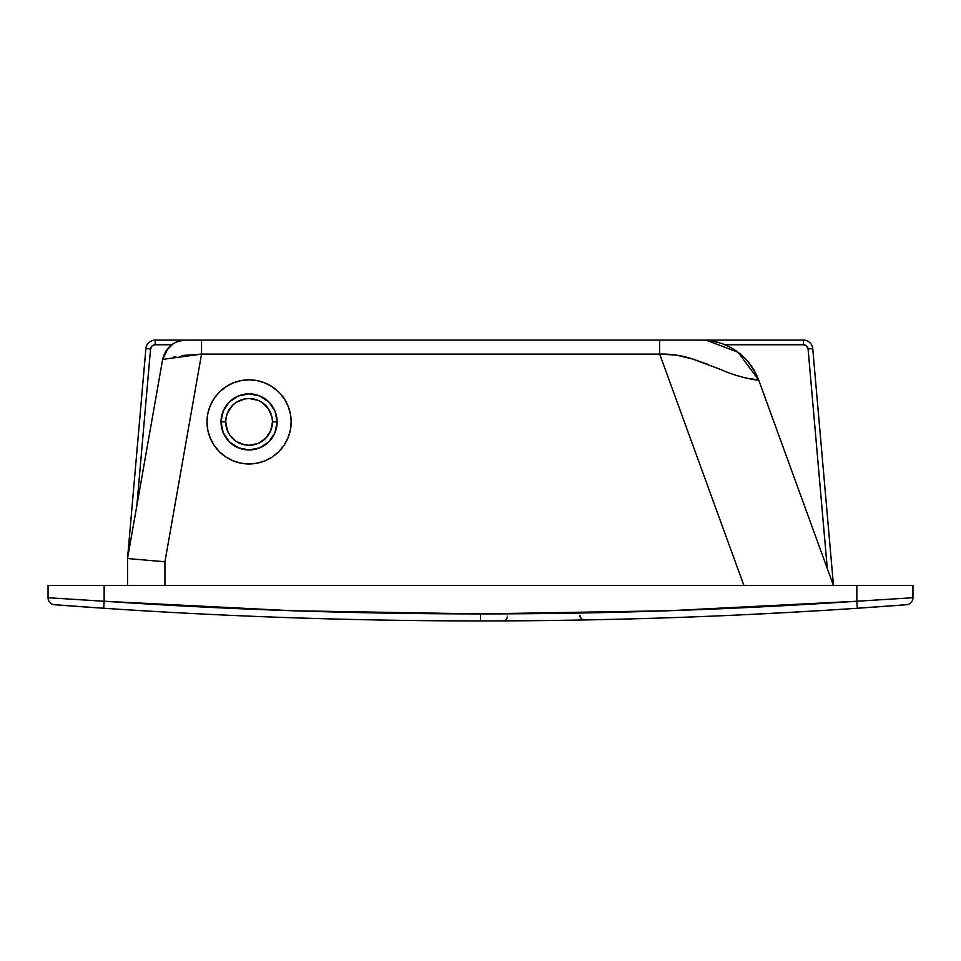 <?xml version="1.0" encoding="UTF-8"?>
<svg xmlns="http://www.w3.org/2000/svg" width="961" height="961" viewBox="0 0 961 961"><rect width="100%" height="100%" fill="white"/><g stroke="black" fill="none" stroke-linecap="round" stroke-linejoin="round"><path stroke-width="1.44" d="M902.715 605.01L857.32 608.253A5610.162 5610.162 0 0 1 103.68 608.253A5610.162 5610.162 0 0 0 480.5 620.914L480.5 613.911A5603.147 5603.147 0 0 1 104.148 601.25L103.68 608.253L55.486 604.793M850.713 608.685L856.563 608.301L850.713 608.685M885.069 606.307L863.999 607.796M875.675 606.98L865.513 607.688M896.817 605.454L894.535 605.622M875.435 607.004L902.703 605.01M58.609 605.034L85.433 606.992M69 605.802L66.441 605.622L69 605.802M95.728 607.712L93.205 607.532M185.293 340.086L155.201 340.086A9.346 9.346 0 0 0 145.892 348.615L127.525 558.521L127.525 585.525L127.525 558.521L164.932 561.789L201.546 354.104L659.69 354.104L743.922 585.525L833.475 585.525L758.601 379.811M178.458 341.215L185.653 340.086C173.388 341.035 165.712 347.474 162.637 359.402L127.525 558.521L130.372 558.773L127.525 558.521L162.637 359.402L168.331 347.774M753.941 369.997L747.502 361.048M812.742 348.615L808.093 349.023L827.289 568.552L808.093 349.023L812.742 348.615A9.346 9.346 0 0 0 803.432 340.086A9.346 9.346 0 0 1 812.742 348.615L833.475 585.525L812.742 348.615L833.475 585.525L758.661 379.967L745.051 377.889M758.277 378.97L756.571 374.982M756.343 374.49L755.43 372.676M754.445 370.862L753.772 369.709M752.847 368.219L758.673 380.027L756.331 374.466M875.699 606.98L880.985 606.607M857.32 608.253L856.852 601.25A5603.147 5603.147 0 0 1 480.5 613.911L480.5 620.914A5610.162 5610.162 0 0 0 857.32 608.253L906.475 604.721A7.015 7.015 0 0 0 912.95 597.73L856.852 601.25L856.852 585.525L856.852 601.25L912.95 597.73L912.95 585.525L104.148 585.525L104.148 601.25L292.216 610.74L480.5 613.911L668.784 610.74L856.852 601.25L857.32 608.253L865.248 607.712L856.539 608.301L865.2 607.712M94.118 607.592L110.275 608.685M58.297 605.01L66.453 605.622M127.501 609.803L128.81 609.887M769.389 613.478L767.623 613.562M798.699 611.893L796.309 612.025M805.594 611.496L804.886 611.532M829.151 610.079L831.145 609.947M832.755 609.851L819.397 610.667M775.083 613.178L813.883 611.004M90.682 607.364L94.07 607.592M70.525 605.923L69.204 605.826M866.642 607.616L865.38 607.7M900.373 605.19L890.475 605.923M906.475 604.721A7.015 7.015 0 0 0 912.95 597.73L912.95 585.525L48.05 585.525L48.05 597.73L104.148 601.25L104.148 585.525L48.05 585.525L48.05 597.73A7.015 7.015 0 0 0 54.525 604.721L103.68 608.253L104.148 601.25L94.911 600.697M168.403 347.678L171.635 344.759L155.201 344.759L152.042 345.984L150.553 349.023L145.892 348.615L127.525 558.521L164.932 561.789L164.932 585.525L164.932 561.789L201.546 354.104L181.449 355.534M701.458 340.086L188.02 340.086M701.602 340.086L803.432 340.086L803.432 344.759A4.673 4.673 0 0 1 808.093 349.023L806.591 345.984L803.432 344.759L803.432 340.086L659.69 340.086L659.69 354.104L743.922 585.525M707.368 364.171L692.256 358.897L676.364 355.114L659.69 354.104C670.538 353.768 681.397 355.366 692.256 358.897L720.87 369.541C737.64 377.325 756.992 380.424 758.697 380.075L756.235 374.273L758.697 380.075M734.624 374.778L733.519 374.394M185.653 340.086L659.69 340.086L659.69 354.104L201.546 354.104L201.546 340.086L201.546 354.104L162.637 359.402C165.712 347.474 173.388 341.035 185.653 340.086L155.201 340.086L155.201 344.759L155.201 340.086A9.346 9.346 0 0 0 145.892 348.615L150.553 349.023L136.846 505.69L150.553 349.023A4.673 4.673 0 0 1 155.201 344.759L171.635 344.759L170.638 345.552M175.695 356.603L173.941 356.963M818.7 610.715L808.501 611.316M796.213 612.025L752.199 614.331M752.643 614.319L768.884 613.502M740.835 354.465L739.706 353.528M724.798 344.687L722.047 343.63M719.164 342.681L716.353 341.9M713.17 341.191L710.527 340.747M707.416 340.362L706.179 340.254M702.01 340.086C706.059 340.675 703.5 338.692 720.942 343.245C739.081 349.78 751.646 362.021 758.661 379.967L738.072 352.255L706.299 340.266M709.122 340.554L710.9 340.795M713.999 341.359L715.308 341.648M176.608 341.912L174.962 342.669M173.148 343.714L165.748 351.221M104.449 608.301L107.392 608.493M885.826 606.259L891.952 605.814M865.272 607.712L865.921 607.664M67.102 605.67L54.525 604.721A7.015 7.015 0 0 1 48.05 597.73M103.68 608.253L96.989 607.796M740.967 354.573L730.6 347.462L735.994 350.765L745.52 358.861L742.529 355.954M749.616 363.63L745.508 358.849L749.64 363.642L756.235 374.273M163.802 355.162L162.637 359.402L165.736 351.221L162.637 359.402M803.432 344.759L724.954 344.759L803.432 344.759M831.661 580.552L833.007 584.228L831.661 580.552M827.289 568.552L830.724 577.981M829.655 575.05L828.502 571.867L829.655 575.05M135.02 515.997L136.846 505.69M128.233 554.497L128.774 551.446M807.552 611.376L805.354 611.508L807.552 611.376M795.504 612.073L786.374 612.577M786.446 612.565L791.227 612.301M775.755 613.142L781.281 612.854M766.361 613.635L769.16 613.49M633.251 618.836L634.008 618.824L633.251 618.836M719.164 615.845L724.45 615.617M767.935 613.55L763.839 613.755M773.485 613.262L769.917 613.454M782.771 612.77L775.707 613.142M737.952 615.004L729.027 615.412M769.977 613.442L781.209 612.854M792.729 612.229L805.342 611.508M805.354 611.508L810.375 611.208M543.698 620.566L514.736 620.818M539.818 620.602L548.911 620.506M584.612 619.953L584.612 619.953C582.186 620.013 580.6 618.464 579.843 615.28A4.673 4.673 88.9 0 0 584.612 619.953L583.82 619.965M605.394 619.533L604.601 619.545L605.394 619.533C593.682 619.785 593.682 619.785 605.394 619.533C593.682 619.785 593.682 619.785 605.394 619.533L598.811 619.677M577.717 620.073L572.612 620.157L577.717 620.073M566.425 620.265L572.612 620.157L566.425 620.265M560.816 620.35L565.068 620.277L560.816 620.35M522.291 620.758L526.556 620.734L522.291 620.758M505.846 620.866L509.642 620.842L505.846 620.866M604.601 619.545L606.391 619.328M502.723 620.878A4.673 4.673 89.8 0 0 507.384 616.205M221.03 421.891L225.703 421.891A23.376 23.376 0 0 1 249.079 398.515A23.376 23.376 0 0 1 272.456 421.891L277.128 421.891A28.049 28.049 0 0 0 249.079 393.842A28.049 28.049 0 0 0 221.03 421.891A28.049 28.049 0 0 1 249.079 393.842A28.049 28.049 0 0 1 277.128 421.891A28.049 28.049 0 0 1 249.079 449.952A28.049 28.049 0 0 1 221.03 421.891L223.168 432.63L229.247 441.736L238.352 447.814L249.079 449.952L259.818 447.814L268.912 441.736L275.002 432.63L277.128 421.891L275.002 411.164L268.912 402.058L259.818 395.98L249.079 393.842L238.352 395.98L229.247 402.058L223.168 411.164L221.03 421.891A28.049 28.049 0 0 0 249.079 449.952A28.049 28.049 0 0 0 277.128 421.891L272.456 421.891L270.678 430.84L265.608 438.42L258.029 443.489L249.079 445.267L244.514 444.823L236.094 441.327L229.643 434.889L227.481 430.84L225.703 421.891L226.159 417.338L227.481 412.954L232.55 405.362L236.094 402.455L244.514 398.971L249.079 398.515L258.029 400.305L262.065 402.455L268.515 408.905L272.011 417.338L272.456 421.891A23.376 23.376 0 0 1 249.079 445.267A23.376 23.376 0 0 1 225.703 421.891L221.03 421.891M206.999 421.891A42.08 42.08 0 0 1 249.079 379.823A42.08 42.08 0 0 1 291.159 421.891L290.354 430.108L287.952 438L284.072 445.267L278.834 451.646L272.456 456.883L265.188 460.775L257.284 463.166L249.079 463.971L240.875 463.166L232.982 460.775L225.703 456.883L219.324 451.646L214.099 445.267L210.207 438L207.816 430.108L206.999 421.891L207.816 413.686L210.207 405.794L214.099 398.515L219.324 392.148L225.703 386.911L232.982 383.019L240.875 380.628L249.079 379.823L257.284 380.628L265.188 383.019L272.456 386.911L278.834 392.148L284.072 398.515L287.952 405.794L290.354 413.686L291.159 421.891A42.08 42.08 0 0 1 249.079 463.971A42.08 42.08 0 0 1 206.999 421.891M214.099 445.267L219.324 451.646L225.703 456.883M278.834 451.646L284.072 445.267M284.072 398.515L278.834 392.148M225.703 386.911L219.324 392.148L214.099 398.515M756.139 374.069L749.808 363.871M749.412 363.354L745.7 359.054M745.316 358.645L736.234 350.921M735.658 350.525L730.84 347.594M730.372 347.329L724.978 344.771"/></g></svg>
